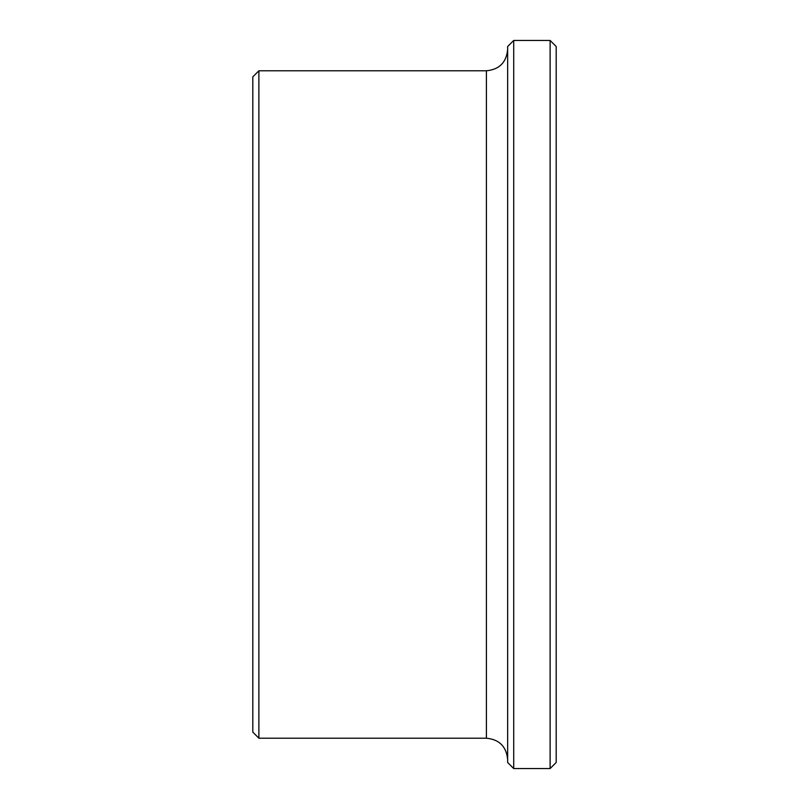 <?xml version="1.0" encoding="UTF-8"?>
<svg xmlns="http://www.w3.org/2000/svg" width="809" height="809" viewBox="0 0 809 809"><rect width="100%" height="100%" fill="white"/><g stroke="black" fill="none" stroke-linecap="round" stroke-linejoin="round"><path stroke-width="1.21" d="M550.12 768.55L556.188 762.482L556.188 46.517L550.12 40.45L513.715 40.45L513.715 768.55L550.12 768.55L550.12 40.45M513.715 768.55L507.647 762.482L507.647 46.517L513.715 40.45M486.411 70.787L486.411 738.212L258.88 738.212L258.88 70.787L486.411 70.787C499.305 69.534 506.383 62.455 507.647 49.551M258.88 738.212L252.812 732.145L252.812 76.855L258.88 70.787M486.411 738.212C499.305 739.466 506.383 746.545 507.647 759.449"/></g></svg>
